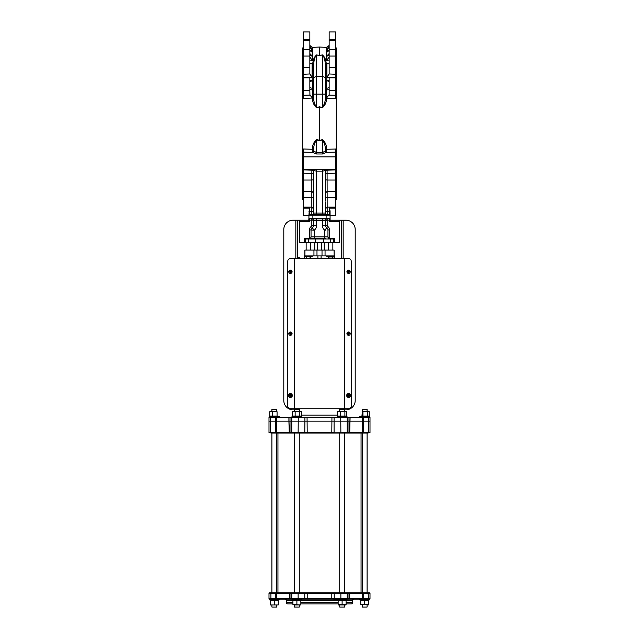 <?xml version="1.0" encoding="UTF-8"?>
<svg xmlns="http://www.w3.org/2000/svg" width="639" height="639" viewBox="0 0 639 639"><rect width="100%" height="100%" fill="white"/><g stroke="black" fill="none" stroke-linecap="round" stroke-linejoin="round"><path stroke-width="0.96" d="M309.931 95.099L309.851 90.514L303.501 90.514L303.501 95.275L309.931 95.099L312.503 98.031L303.501 98.406L303.501 95.275M309.851 80.594L312.359 80.762L312.359 89.907A2.644 1.174 0 0 1 309.851 88.741M312.359 89.907L312.503 98.031M326.497 98.031L329.149 94.74L329.149 77.814L335.499 77.814L335.499 98.406L326.577 98.158L326.641 89.907A2.644 1.174 180 0 0 329.149 88.741M327.272 51.983L326.369 51.783L329.069 50.816L329.149 50.241M329.149 57.095L326.369 60.761L326.369 55.273A2.644 2.372 180 0 0 329.149 52.901M326.369 56.144A2.644 2.34 180 0 0 329.149 53.804M329.149 47.246L326.505 50.465L326.369 48.476A2.644 2.604 180 0 0 326.505 48.484A2.644 2.604 -0 0 0 328.55 47.526M326.369 48.476L326.369 47.406L329.069 45.545L329.149 44.89M326.369 48.181A2.644 2.62 180 0 0 329.149 45.561M326.505 48.484A2.644 2.604 180 0 0 329.149 45.872L329.149 45.912M329.149 31.95L335.499 31.95L329.149 31.95L329.149 73.972L326.928 77.199L326.928 63.221L328.39 63.82L329.149 63.157M309.851 50.241L309.931 50.816L312.495 51.831L311.728 51.983L312.495 51.831M312.631 51.783L310.913 51.863L312.631 51.783L312.631 55.273A2.644 2.372 0 0 1 309.851 52.901M312.631 55.273L312.631 60.761L309.851 57.095M312.631 56.144A2.644 2.34 -0 0 1 309.851 53.804M309.851 44.89L309.931 45.545L312.631 47.406L312.631 48.476A2.644 2.604 0 0 1 309.851 45.872L309.851 45.912M312.631 48.181A2.644 2.62 0 0 1 309.851 45.561M312.631 48.476L312.495 50.465L309.851 47.246M309.851 73.972L309.851 67.359L303.501 67.359L303.501 74.236L309.851 73.972L312.072 77.199L303.501 77.551L303.501 74.236M309.851 63.157L310.61 63.82L312.072 63.221L312.072 77.199M303.501 199.544L302.71 199.504L302.71 47.901L303.501 47.861M326.114 214.656L326.114 215.191L312.886 215.191L312.886 214.656L329.548 214.656A0.527 0.527 0 0 1 330.075 215.191L330.075 218.362A0.527 0.527 0 0 1 329.548 218.889L309.452 218.889A0.527 0.527 0 0 1 308.925 218.362L308.925 215.191A0.527 0.527 0 0 1 309.452 214.656A0.527 0.527 0 0 0 308.925 215.191A0.527 0.527 0 0 1 309.452 214.656A0.527 0.527 0 0 0 308.925 215.191A0.527 0.527 0 0 1 309.452 214.656A0.527 0.527 0 0 0 308.925 215.191L309.452 208.098L309.452 214.656L312.886 214.656L311.832 214.656L311.832 173.504L303.501 173.169L303.501 169.854L311.912 170.198L311.912 169.591M319.5 140.628L316.593 139.909C314.596 142.665 313.613 145.948 313.637 149.774L313.773 151.028L316.593 152.641L322.407 152.641L325.227 151.028L325.363 149.774C325.395 145.956 324.404 142.665 322.407 139.909L319.5 140.628L322.328 139.582C325.179 141.946 326.657 145.165 326.761 149.246L326.641 152.378L322.407 153.991L316.593 153.991L312.359 152.378L303.501 152.122L303.501 148.999L312.239 149.246C312.343 145.157 313.821 141.938 316.672 139.582L319.5 140.268L319.5 107.104L316.593 107.52L319.5 106.801L322.407 107.52C324.86 103.606 325.922 99.141 325.578 94.133L325.578 73.07C325.035 65.498 326.01 58.932 322.407 54.978L322.839 55.042M335.499 199.544L336.29 199.504L336.29 47.901L335.499 47.861M325.363 149.774A1.59 0.535 171.9 0 1 326.761 149.246L335.499 149.039M327.088 169.591L327.088 170.198L335.499 169.878M303.501 152.122L303.501 169.591L335.499 169.591L335.499 152.122L326.641 152.378A1.59 1.23 -140.5 0 1 325.227 151.028M325.578 204.057L325.578 202.475M335.499 169.854L335.499 215.455L330.075 215.455M303.501 173.169L303.501 215.455L308.925 215.455M325.578 171.164A1.59 0.966 -0 0 1 327.088 170.198L327.168 211.709L329.548 211.709L329.548 208.098L330.075 215.191L326.114 215.191L326.114 218.362L330.075 218.362L329.94 220.87M335.499 31.95L335.499 77.551L326.928 77.199M309.851 67.359L309.851 31.95L303.501 31.95L303.501 67.359M309.859 63.301L312.072 63.221M312.631 50.505L309.891 50.649M312.631 60.761L309.851 60.897M309.851 90.514L309.851 77.814L303.501 77.814L303.501 90.514M328.087 51.863L326.369 51.783L328.087 51.863M326.928 63.221L329.141 63.301M329.109 50.649L326.369 50.505M329.149 60.897L326.369 60.761M314.867 57.598L316.593 54.978L319.5 55.529L322.407 54.978L319.5 55.529L316.593 54.978C312.982 58.956 313.973 65.466 313.422 73.07L313.422 93.869L313.422 73.07A1.326 0.863 180 0 1 312.167 73.932C312.894 65.961 311.688 58.9 316.664 54.922A1.326 0.599 -79.1 0 1 316.593 54.978L316.593 107.52C314.14 103.606 313.078 99.141 313.422 94.133L325.578 94.133A1.326 0.503 -179.4 0 0 326.641 94.62M322.407 153.991L322.328 139.582M313.773 151.028A1.59 1.23 140.5 0 1 312.359 152.378L312.239 149.246A1.59 0.535 -171.9 0 1 313.637 149.774M313.422 172.49A1.59 1.022 180 0 1 311.832 173.504L311.912 170.198A1.59 0.966 180 0 1 313.422 171.164M330.075 210.774L330.075 215.191A0.527 0.527 0 0 0 329.548 214.656A0.527 0.527 0 0 1 330.075 215.191A0.527 0.527 0 0 0 329.548 214.656L327.168 214.656A1.59 1.59 0 0 1 325.578 213.075L325.578 201.996M313.422 197.076L313.422 197.076A1.59 0.591 180 0 1 311.832 197.691L303.501 197.691M313.533 230.152L311.105 229.936M326.729 227.78L325.578 229.273M325.794 230.12L324.788 230.208A5.815 5.815 0 0 1 322.407 225.511L322.407 220.479L316.593 220.479L316.593 225.511L313.422 225.511L313.422 220.479A1.59 1.59 0 0 0 311.832 218.889L311.832 220.87L309.068 220.87L308.397 221.533L308.925 219.68A0.527 0.527 0 0 1 308.397 220.215A0.527 0.527 0 0 0 308.925 219.68L308.925 218.362L326.114 218.362L326.114 218.889L327.168 218.889A1.59 1.59 0 0 0 325.578 220.479L325.578 225.511A2.644 2.644 0 0 0 326.769 227.724A2.644 2.644 0 0 1 327.959 229.928L327.959 236.869L329.548 238.459A1.59 1.59 0 0 1 327.959 236.869L324.788 236.869L324.788 230.208M313.821 229.752L312.295 227.811M324.788 238.459L314.212 238.459L314.212 236.869L324.788 236.869L324.788 238.459M308.733 220.615L308.925 218.362L308.925 220.495L309.452 220.151L308.925 219.96L308.733 220.615M333.574 242.684L333.574 238.986L328.534 238.986L328.198 238.459L334.173 238.459A0.527 0.527 0 0 1 334.7 238.986L334.7 242.684L323.47 242.684L323.47 238.986L313.054 238.986L313.214 238.459L310.802 238.459L315.53 238.459L315.53 242.684L304.3 242.684L304.3 238.986A0.527 0.527 0 0 1 304.827 238.459A0.527 0.527 0 0 0 304.3 238.986A0.527 0.527 0 0 1 304.827 238.459L310.802 238.459L310.466 238.986L305.426 238.986L305.426 242.684M325.578 250.089A1.326 1.326 0 0 1 324.261 248.771L324.261 242.684M321.09 255.912L321.09 258.555M317.91 255.912L317.91 258.555M334.061 255.912L304.827 255.912L304.827 250.089L334.173 250.089L334.173 255.912L334.061 250.089M317.383 250.089L317.383 242.684M313.422 250.089A1.326 1.326 0 0 0 314.739 248.771L314.739 242.684M321.617 250.089L321.617 242.684M334.7 242.684L339.333 242.684L339.333 221.533L329.548 221.533M323.47 242.684L315.53 242.684M299.667 221.533L299.667 220.215L308.397 220.215L308.397 221.533L299.667 221.533L299.667 242.684L304.3 242.684M313.054 238.986L310.466 238.986M328.534 238.986L325.946 238.986L325.786 238.459M304.827 238.459L309.452 238.459A1.59 1.59 0 0 0 311.041 236.869L311.041 229.928A2.644 2.644 0 0 1 312.231 227.724A2.644 2.644 0 0 0 313.422 225.511L311.832 225.511L311.832 220.87L313.422 220.87M330.075 220.215L339.333 220.215L330.075 220.215L330.075 218.362A0.527 0.527 0 0 1 329.548 218.889L329.548 220.87L327.168 220.87L327.168 225.511L325.578 225.511L325.578 220.479A1.59 1.59 0 0 1 327.168 218.889L327.168 220.87L322.407 220.479L322.407 218.889M327.168 225.511A1.054 1.054 0 0 0 327.647 226.398A4.233 4.233 0 0 1 329.548 229.928L329.548 238.459L334.173 238.459A0.527 0.527 0 0 1 334.7 238.986L333.574 238.986A0.527 0.455 -90 0 0 333.119 238.459M311.041 229.928L309.452 229.928L309.476 238.459M311.041 236.893L314.212 236.869L314.212 230.208A5.815 5.815 0 0 0 316.593 225.511M309.452 221.533L309.06 220.87M297.55 258.555L297.55 220.215L308.397 220.215A0.527 0.527 0 0 0 308.925 219.68M329.548 214.656A0.527 0.527 0 0 1 330.075 215.191A0.527 0.527 0 0 0 329.548 214.656A0.527 0.527 0 0 1 330.075 215.191A0.527 0.527 0 0 0 329.548 214.656L329.548 211.709L330.075 211.749M322.407 214.656L322.407 213.075L313.422 213.075A1.59 1.59 0 0 1 311.832 214.656A1.59 1.59 0 0 0 313.422 213.075L313.422 169.854L313.637 170.557L316.593 171.172L316.593 214.656M335.499 173.169L327.168 173.504A1.59 1.022 0 0 1 325.578 172.49M325.586 169.591A1.59 1.382 -135.8 0 0 325.363 170.557L322.407 171.172L316.593 171.172L316.593 169.591L322.407 169.591L322.407 213.075L325.578 213.075M325.578 200.965L325.363 170.557M325.578 209.592L325.714 210.471C325.714 212.547 325.714 212.547 325.714 210.471L325.578 210.471M325.714 203.506L325.714 202.731L325.714 203.506M325.578 202.563C325.578 200.534 325.578 200.534 325.578 202.563C325.578 204.592 325.578 204.592 325.578 202.563C325.578 200.534 325.578 200.534 325.578 202.563C325.578 204.592 325.578 204.592 325.578 202.563M325.578 203.33L325.578 204.153L325.578 203.33M313.414 169.591A1.59 1.382 -44.2 0 1 313.637 170.557M335.499 148.999L335.499 152.122M316.672 139.582L316.593 153.991M312.359 94.372A1.326 0.511 180 0 0 313.422 93.869L313.422 94.133A1.326 0.503 179.4 0 1 312.359 94.62M313.422 78.916A3.171 2.252 0 0 1 316.593 76.656L322.407 76.656L322.407 54.978A1.326 0.599 79.1 0 1 322.336 54.922C327.312 58.876 326.114 66.025 326.833 73.932L326.833 80.546L329.149 80.594M326.577 98.158C326.537 102.168 325.123 105.387 322.336 107.791L322.407 76.656A3.171 2.252 -0 0 1 325.578 78.916L325.578 73.07A1.326 0.863 180 0 0 326.833 73.932M325.578 78.916L325.578 93.869A1.326 0.511 180 0 0 326.641 94.372M326.641 89.907L326.641 88.198A2.644 1.23 180 0 0 329.149 86.976M326.641 88.198L326.641 80.762L329.149 81.297M328.63 81.736L329.069 81.552M316.664 54.922L319.5 55.465L319.5 47.022L326.841 47.406M319.5 55.465L322.336 54.922M322.336 107.791L319.5 106.801M316.664 107.791C313.877 105.387 312.463 102.168 312.423 98.158M309.851 81.297L310.37 81.736M309.931 81.552L312.359 80.762M312.359 88.198A2.644 1.23 0 0 1 309.851 86.976M341.45 258.555L341.45 220.215L339.333 220.215L339.333 221.533M325.714 202.563C325.714 201.517 325.714 201.517 325.714 202.563C325.714 203.609 325.714 203.609 325.714 202.563C325.714 200.534 325.714 200.534 325.714 202.563C325.714 204.592 325.714 204.592 325.714 202.563C325.714 201.517 325.714 201.517 325.714 202.563C325.714 203.609 325.714 203.609 325.714 202.563C325.714 200.534 325.714 200.534 325.714 202.563C325.714 204.592 325.714 204.592 325.714 202.563M370.005 417.203L370.005 421.165L363.583 421.165L370.005 421.165L370.005 432.539L368.455 432.539L368.455 417.203L370.005 417.203M367.098 433.066L362.337 433.066L362.337 592.768L367.098 592.768L367.098 433.066L368.08 433.066L275.792 433.066L275.417 432.539L268.995 432.539L268.995 417.203L368.455 417.203M304.779 433.066L304.915 421.165L363.583 421.165L298.261 421.165L304.915 421.165L304.915 417.203M292.295 433.066A0.527 0.511 -90 0 1 291.783 432.539L291.783 421.165L298.261 421.165L290.002 421.165L291.783 421.165L291.783 417.203M289.275 433.066L288.908 421.165L290.002 421.165L276.471 421.165L288.908 421.165L288.908 417.203M276.983 433.066A0.527 0.511 -90 0 1 276.471 432.539L275.417 432.539L275.417 421.165L276.471 421.165L268.995 421.165L275.417 421.165L275.417 417.203M268.995 593.304L268.995 598.591L362.529 598.591L362.529 593.304A0.527 0.511 90 0 0 362.017 592.768L344.485 592.768L344.485 433.066L339.724 433.066L339.724 592.768L369.478 592.768A0.527 0.527 0 0 1 370.005 593.304L268.995 593.304L270.92 592.768L269.522 592.768M339.724 592.768L299.276 592.768L299.276 433.066L368.455 432.539M277.949 592.768L294.515 592.768L294.515 433.066L277.949 433.066L277.949 592.768L276.983 592.768L340.875 592.768L340.875 599.118L269.522 599.118L279.179 599.318L269.394 599.318L269.394 599.909L279.179 599.909L279.179 599.318M276.663 592.768L276.663 433.066L271.902 433.066L271.902 592.768M361.051 592.768L361.051 433.066L344.485 433.066M342.105 600.269L346.074 600.269L346.074 604.933L344.485 604.933L346.074 604.933L344.485 604.933L344.485 607.05L339.724 607.05L339.724 604.917L338.143 604.582L346.074 604.582L338.143 604.933L338.143 600.269L342.105 600.269L342.105 604.582M338.143 600.269L339.724 599.909M294.515 599.909L292.926 600.269L292.926 604.582L300.857 604.933L299.276 604.933L299.276 607.05L294.515 607.05L294.515 604.917L292.926 604.582L300.857 604.933L300.857 600.269L296.895 600.269L296.895 604.582M271.902 599.909L270.321 600.269L278.253 600.269L278.253 604.933L276.663 604.933L276.663 607.05L271.902 607.05L271.902 604.933M367.098 604.933L367.098 607.05L362.337 607.05L362.337 604.917L360.747 604.582L368.679 604.582L360.747 604.582L362.337 604.933M360.747 604.582L360.747 600.269L362.337 599.909M292.926 600.436L286.448 600.436L286.448 602.553A1.326 1.326 0 0 0 287.774 603.879L292.926 603.879M346.074 602.553L352.552 602.553A1.326 1.326 0 0 1 351.226 603.879L346.074 603.879M338.143 603.879L300.857 603.879M352.552 602.553L352.552 600.436A1.326 1.326 0 0 1 353.87 599.118L346.801 599.118L353.87 599.118M312.583 599.118L334.221 599.118L334.221 592.768M291.999 599.318L301.784 599.318L291.999 599.318L291.999 599.909L301.784 599.909L301.784 599.318M286.448 600.436A1.326 1.326 0 0 0 285.13 599.118M370.005 598.591A0.527 0.527 0 0 1 369.478 599.118L349.725 599.118L368.08 599.118L368.455 598.591L370.005 598.591L370.005 593.304M290.513 433.066A0.527 0.511 -90 0 1 290.002 432.539L334.085 432.539L334.085 417.203M331.793 433.066L331.945 417.203M307.207 433.066L307.055 417.203M348.487 433.066A0.527 0.511 -90 0 0 348.998 432.539L348.998 417.203M349.725 433.066L350.092 417.203M363.208 433.066L363.583 417.203M361.051 433.066L362.337 433.066M348.487 592.768A0.527 0.511 90 0 1 348.998 593.304L348.998 598.591A0.527 0.511 90 0 1 348.487 599.118L340.875 599.118M362.017 599.118A0.527 0.511 90 0 0 362.529 598.591L368.455 598.591L368.08 592.768M363.208 592.768L363.208 599.118M270.92 599.118L270.92 592.768L275.792 592.768L275.792 599.118M275.792 592.768L276.983 592.768A0.527 0.511 90 0 0 276.471 593.304L276.471 598.591A0.527 0.511 90 0 0 276.983 599.118M337.416 599.118L347.001 599.318L331.793 599.118L331.793 592.768M368.08 433.066C369.917 433.066 369.917 433.066 368.08 433.066M275.792 433.066L270.92 433.066C269.083 433.066 269.083 433.066 270.92 433.066L271.902 433.066M276.471 417.203L276.471 432.539L290.002 432.539L290.002 417.203M276.663 411.628L276.663 409.272L271.902 409.272L271.902 411.5M367.098 411.628L367.098 409.272L362.337 409.272L362.337 416.404M344.485 411.628L344.485 409.272L339.724 409.272L339.724 411.5M299.276 411.628L299.276 409.272L294.515 409.272L294.515 411.5M299.667 257.797L297.55 257.797L299.667 257.797L299.667 258.555M283.804 400.541L283.804 229.465L283.804 400.541A9.258 9.258 0 0 0 293.061 409.799L294.515 409.799L293.061 409.799M341.45 409.272L341.45 408.736M343.167 258.555L343.167 220.215L341.45 220.215M345.939 409.799L344.485 409.799L345.939 409.799A9.258 9.258 0 0 0 355.196 400.541L355.196 229.465A9.258 9.258 0 0 0 345.939 220.215L343.167 220.215L345.939 220.215M294.379 408.736L294.379 258.555L344.621 258.555L344.621 408.736L290.418 408.736A2.644 2.644 0 0 1 287.774 406.092L287.774 261.199A2.644 2.644 0 0 1 290.418 258.555L294.379 258.555M344.621 258.555L348.582 258.555A2.644 2.644 0 0 1 351.226 261.199L351.226 406.092A2.644 2.644 0 0 1 348.582 408.736L344.621 408.736M299.667 409.799L299.667 411.732M344.892 411.74L346.65 411.74L346.65 416.053L344.892 416.053L344.892 411.74L337.568 411.74L339.333 411.38L339.333 409.799M301.432 415.086L337.568 415.086M297.55 409.272L297.55 408.736M295.833 258.555L295.833 220.215L297.55 220.215M299.667 220.215L293.061 220.215A9.258 9.258 0 0 0 283.804 229.465M295.833 409.272L295.833 408.736M287.774 406.092L287.774 261.199M351.226 261.199L351.226 406.092M343.167 409.272L343.167 408.736M355.196 400.541L355.196 229.465M339.333 220.215L343.167 220.215M295.833 220.215L293.061 220.215M292.079 395.517A1.669 1.669 0 0 0 290.418 393.856A1.669 1.669 0 0 0 288.748 395.517A1.669 1.669 0 0 0 290.418 397.186A1.669 1.669 0 0 0 292.079 395.517M289.587 395.517A2.165 0.727 -90 0 1 289.587 395.333L290.034 395.333A0.423 0.423 0 0 1 290.226 395.142L290.226 394.694A2.165 0.727 0 0 1 290.601 394.694L290.601 395.142A0.423 0.423 0 0 1 290.793 395.333L291.24 395.333A2.165 0.727 90 0 1 291.24 395.517A2.165 0.727 90 0 1 291.24 395.709L290.793 395.709A0.423 0.423 0 0 1 290.601 395.892L290.601 396.34A2.165 0.727 180 0 1 290.226 396.34L290.226 395.892A0.423 0.423 0 0 1 290.034 395.709L289.587 395.709A2.165 0.727 -90 0 1 289.587 395.517M290.418 397.434A1.917 1.917 0 0 0 292.335 395.517A1.917 1.917 0 0 0 290.418 393.6A1.917 1.917 0 0 0 288.501 395.517A1.917 1.917 0 0 0 290.418 397.434M292.079 333.646A1.669 1.669 0 0 0 290.418 331.976A1.669 1.669 0 0 0 288.748 333.646A1.669 1.669 0 0 0 290.418 335.315A1.669 1.669 0 0 0 292.079 333.646M289.587 333.646A2.165 0.727 -90 0 1 289.587 333.462L290.034 333.462A0.423 0.423 0 0 1 290.226 333.27L290.226 332.823A2.165 0.727 0 0 1 290.601 332.823L290.601 333.27A0.423 0.423 0 0 1 290.793 333.462L291.24 333.462A2.165 0.727 90 0 1 291.24 333.646A2.165 0.727 90 0 1 291.24 333.838L290.793 333.838A0.423 0.423 0 0 1 290.601 334.021L290.601 334.469A2.165 0.727 180 0 1 290.226 334.469L290.226 334.021A0.423 0.423 0 0 1 290.034 333.838L289.587 333.838A2.165 0.727 -90 0 1 289.587 333.646M292.079 271.775A1.669 1.669 0 0 0 290.418 270.105A1.669 1.669 0 0 0 288.748 271.775A1.669 1.669 0 0 0 290.418 273.436A1.669 1.669 0 0 0 292.079 271.775M289.587 271.775A2.165 0.727 -90 0 1 289.587 271.583L290.034 271.583A0.423 0.423 0 0 1 290.226 271.399L290.226 270.952A2.165 0.727 0 0 1 290.601 270.952L290.601 271.399A0.423 0.423 0 0 1 290.793 271.583L291.24 271.583A2.165 0.727 90 0 1 291.24 271.775A2.165 0.727 90 0 1 291.24 271.958L290.793 271.958A0.423 0.423 0 0 1 290.601 272.15L290.601 272.597A2.165 0.727 180 0 1 290.226 272.597L290.226 272.15A0.423 0.423 0 0 1 290.034 271.958L289.587 271.958A2.165 0.727 -90 0 1 289.587 271.775M350.252 271.775A1.669 1.669 0 0 0 348.582 270.105A1.669 1.669 0 0 0 346.921 271.775A1.669 1.669 0 0 0 348.582 273.436A1.669 1.669 0 0 0 350.252 271.775M347.76 271.775A2.165 0.727 -90 0 1 347.76 271.583L348.207 271.583A0.423 0.423 0 0 1 348.399 271.399L348.399 270.952A2.165 0.727 0 0 1 348.774 270.952L348.774 271.399A0.423 0.423 0 0 1 348.966 271.583L349.413 271.583A2.165 0.727 90 0 1 349.413 271.775A2.165 0.727 90 0 1 349.413 271.958L348.966 271.958A0.423 0.423 0 0 1 348.774 272.15L348.774 272.597A2.165 0.727 180 0 1 348.399 272.597L348.399 272.15A0.423 0.423 0 0 1 348.207 271.958L347.76 271.958A2.165 0.727 -90 0 1 347.76 271.775M350.252 333.646A1.669 1.669 0 0 0 348.582 331.976A1.669 1.669 0 0 0 346.921 333.646A1.669 1.669 0 0 0 348.582 335.315A1.669 1.669 0 0 0 350.252 333.646M347.76 333.646A2.165 0.727 -90 0 1 347.76 333.462L348.207 333.462A0.423 0.423 0 0 1 348.399 333.27L348.399 332.823A2.165 0.727 0 0 1 348.774 332.823L348.774 333.27A0.423 0.423 0 0 1 348.966 333.462L349.413 333.462A2.165 0.727 90 0 1 349.413 333.646A2.165 0.727 90 0 1 349.413 333.838L348.966 333.838A0.423 0.423 0 0 1 348.774 334.021L348.774 334.469A2.165 0.727 180 0 1 348.399 334.469L348.399 334.021A0.423 0.423 0 0 1 348.207 333.838L347.76 333.838A2.165 0.727 -90 0 1 347.76 333.646M350.252 395.517A1.669 1.669 0 0 0 348.582 393.856A1.669 1.669 0 0 0 346.921 395.517A1.669 1.669 0 0 0 348.582 397.186A1.669 1.669 0 0 0 350.252 395.517M347.76 395.517A2.165 0.727 -90 0 1 347.76 395.333L348.207 395.333A0.423 0.423 0 0 1 348.399 395.142L348.399 394.694A2.165 0.727 0 0 1 348.774 394.694L348.774 395.142A0.423 0.423 0 0 1 348.966 395.333L349.413 395.333A2.165 0.727 90 0 1 349.413 395.517A2.165 0.727 90 0 1 349.413 395.709L348.966 395.709A0.423 0.423 0 0 1 348.774 395.892L348.774 396.34A2.165 0.727 180 0 1 348.399 396.34L348.399 395.892A0.423 0.423 0 0 1 348.207 395.709L347.76 395.709A2.165 0.727 -90 0 1 347.76 395.517M348.582 397.434A1.917 1.917 0 0 0 350.499 395.517A1.917 1.917 0 0 0 348.582 393.6A1.917 1.917 0 0 0 346.665 395.517A1.917 1.917 0 0 0 348.582 397.434M292.199 417.203L301.784 417.003L301.784 416.404L291.999 416.404L292.199 417.203M269.394 417.003L279.179 417.003L279.179 416.404L269.394 416.404L269.394 417.003M359.821 417.003L369.606 417.003L369.606 416.404L359.821 416.404L359.821 417.003M346.801 417.203L347.001 416.404L337.216 416.404L337.216 417.003L346.801 417.203M369.606 599.318L359.821 599.318L359.821 599.909L369.606 599.909L369.406 599.118M337.216 599.318L337.216 599.909L347.001 599.909L347.001 599.318M340.124 604.933L338.143 604.933M344.485 604.933L339.724 604.933M368.679 604.933L368.679 600.269L364.717 600.269L364.717 604.582M360.747 600.269L364.717 600.269M292.926 600.269L296.895 600.269M292.926 604.582L294.906 604.933M299.276 604.933L294.515 604.933M270.321 604.933L272.302 604.933L270.321 604.933L270.321 600.269M278.253 604.933L272.302 604.933L278.253 604.933M274.283 600.269L274.283 604.582M339.333 411.38L338.446 411.38L339.317 411.74M345.771 411.38L344.549 411.38M362.337 416.165L361.93 416.053L362.337 411.628M366.466 411.74L368.176 411.404M367.864 411.38L362.273 411.38L367.505 411.74L367.505 416.053L369.254 416.053L369.254 411.74L368.376 411.38L369.254 411.74M367.098 416.293L368.176 416.388M367.505 411.74L362.96 411.74L362.96 416.053L367.505 416.053M368.376 411.38L369.007 411.572M344.485 411.5L345.571 411.404M344.485 416.293L345.571 416.388M344.892 416.053L340.355 416.053L340.355 411.74M340.355 416.053L337.568 416.053L337.568 411.74M299.683 411.74L297.407 411.38L301.432 411.74L301.432 416.053L299.683 416.053L299.683 411.74L300.554 411.38L299.667 411.38L300.354 411.404M294.108 411.74L293.229 411.38L300.554 411.38M272.534 411.74L272.534 416.053L277.07 416.053L277.07 411.74L269.993 411.572M272.534 416.053L269.746 416.053L269.746 411.74M269.746 416.053L271.495 416.053M299.683 416.053L295.138 416.053L295.138 411.74M295.138 416.053L292.35 416.053L292.35 411.74M292.35 416.053L294.108 416.053M326.769 255.912L326.769 256.702L334.7 256.702L334.7 255.912L334.173 255.912M304.827 255.912L304.3 255.912L304.3 256.702L312.231 256.702L312.231 255.912M305.482 256.702L310.091 256.982L310.091 258.555M306.432 256.982L306.432 258.555M304.595 256.982L304.595 258.555M328.909 258.555L328.909 256.982L332.568 256.982L332.568 258.555M332.568 256.982L334.405 256.982L334.405 258.555M333.446 256.702L332.855 256.702M303.501 156.882L335.499 156.882M325.578 197.1A1.59 0.591 180 0 0 327.168 197.691L335.499 197.691M325.578 179.024A1.59 1.022 0 0 0 327.168 180.046L335.499 180.046M303.501 208.098L309.452 208.098M329.548 208.098L335.499 208.098M303.501 180.046L311.832 180.046A1.59 1.022 180 0 0 313.422 179.024M309.851 39.306L303.501 39.306M309.851 49.706L303.501 49.706M329.149 67.359L335.499 67.359M329.149 73.972L335.499 74.236M329.149 39.306L335.499 39.306M329.149 49.706L335.499 49.706M326.369 55.273L326.369 51.783M308.925 211.749L313.422 211.597M325.578 211.597L327.168 211.709L327.168 214.656M304.939 255.912L304.939 250.089M313.949 255.912L313.949 250.089M316.984 255.912L316.984 250.089M322.016 255.912L322.016 250.089M325.051 255.912L325.051 250.089M305.881 238.459A0.527 0.455 -90 0 0 305.426 238.986L304.3 238.986M308.725 242.684L308.725 238.986A0.527 0.455 -90 0 1 309.18 238.459M329.82 238.459A0.527 0.455 -90 0 1 330.275 238.986L330.275 242.684M325.946 238.986L323.47 238.986L323.47 238.459M316.593 218.889L316.593 220.479L313.422 220.479A1.59 1.59 0 0 0 311.832 218.889M325.578 225.511L322.407 225.511M327.647 226.398L326.769 227.724M329.548 229.928L327.959 229.928M329.548 238.459A1.59 1.59 0 0 1 327.959 236.869M334.7 238.986A0.527 0.527 0 0 0 334.173 238.459M309.452 229.928A4.233 4.233 0 0 1 311.353 226.398A1.054 1.054 0 0 0 311.832 225.511M312.231 227.724L311.353 226.398M312.886 218.889L312.886 215.191L308.925 215.191A0.527 0.527 0 0 1 309.452 214.656M309.452 218.889L309.452 220.151M329.149 90.514L335.499 90.514M329.069 95.099L335.499 95.275M312.167 80.546L312.167 73.932M298.261 417.203L298.125 433.066M270.545 417.203L270.545 432.539M362.529 417.203L362.529 432.539A0.527 0.511 -90 0 1 362.017 433.066M347.217 417.203L347.217 432.539A0.527 0.511 -90 0 1 346.705 433.066M340.739 417.203L340.875 433.066M286.448 602.553L292.926 602.553M300.857 602.553L338.143 602.553M352.552 600.436L346.074 600.436M338.143 600.436L300.857 600.436M289.275 599.118L289.275 592.768M290.513 599.118A0.527 0.511 90 0 1 290.002 598.591L290.002 593.304A0.527 0.511 90 0 1 290.513 592.768M292.295 599.118A0.527 0.511 90 0 1 291.783 598.591L291.783 593.304A0.527 0.511 90 0 1 292.295 592.768M298.125 599.118L298.125 592.768M304.779 599.118L304.779 592.768M307.207 599.118L307.207 592.768M346.705 599.118A0.527 0.511 90 0 0 347.217 598.591L347.217 593.304A0.527 0.511 90 0 0 346.705 592.768M349.725 599.118L349.725 592.768M303.501 191.341L311.832 191.341L313.422 192.93M303.501 207.148L311.832 207.148L313.422 208.729M335.499 191.341L327.168 191.341L325.578 192.93M335.499 207.148L327.168 207.148L325.578 208.729M329.149 40.257L335.499 40.257M329.149 56.064L335.499 56.064M309.851 56.064L303.501 56.064M309.851 31.95L303.501 31.95M309.851 40.257L303.501 40.257M325.578 169.854L325.698 169.455M313.302 169.455L313.422 169.854M312.159 47.406L319.5 47.022M268.995 598.591L269.522 599.118M310.378 242.684L310.378 250.089M310.378 256.702L310.378 258.555M306.145 242.684L306.145 250.089M332.855 242.684L332.855 250.089M328.622 242.684L328.622 250.089M328.622 256.702L328.622 258.555"/></g></svg>
